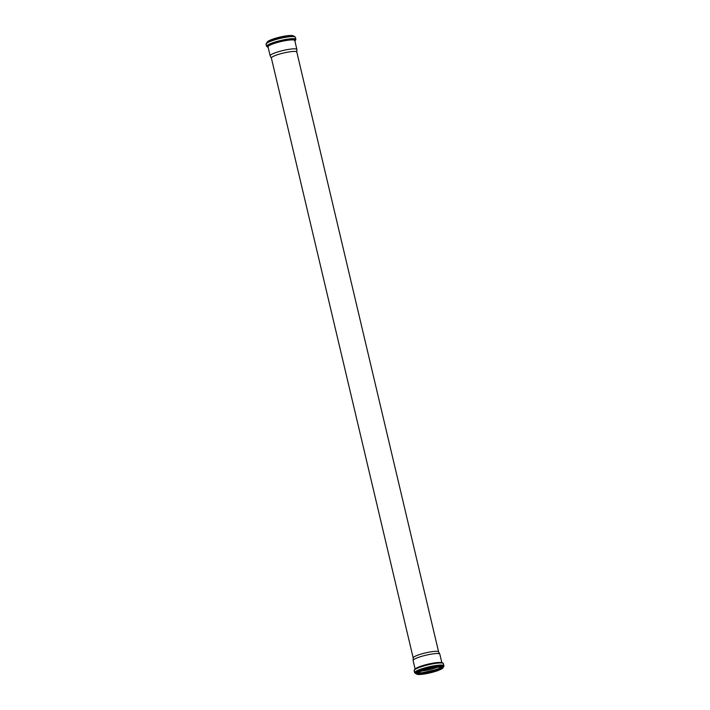 <?xml version="1.0" encoding="UTF-8"?>
<svg xmlns="http://www.w3.org/2000/svg" width="710" height="710" viewBox="0 0 710 710"><rect width="100%" height="100%" fill="white"/><g stroke="black" fill="none" stroke-linecap="round" stroke-linejoin="round"><path stroke-width="1.06" d="M271.389 58.087L270.199 55.895A13.73 2.192 -13.3 0 1 270.164 55.797A13.73 2.192 -13.3 0 1 283.024 50.508A13.73 2.192 -13.3 0 1 296.886 49.487A13.73 2.192 -13.3 0 1 296.904 49.576L296.815 52.078M271.415 58.131A13.064 2.086 -13.3 0 1 271.38 58.043A13.064 2.086 -13.3 0 1 283.609 53.01A13.064 2.086 -13.3 0 1 296.807 52.034A13.064 2.086 -13.3 0 1 296.815 52.123M413.193 657.948A13.064 2.086 -13.3 0 1 413.184 657.859A13.064 2.086 -13.3 0 1 425.423 652.916A13.064 2.086 -13.3 0 1 438.585 651.86A13.064 2.086 -13.3 0 1 438.62 651.94M432.656 667.924A13.144 2.094 -13.3 0 1 425.68 669.574M432.692 667.915A13.17 2.103 -13.3 0 1 425.645 669.583M415.101 668.927L413.113 660.504A13.73 2.192 -13.3 0 1 413.096 660.406A13.73 2.192 -13.3 0 1 425.964 655.206A13.73 2.192 -13.3 0 1 439.801 654.096A13.73 2.192 -13.3 0 1 439.836 654.185L441.824 662.607M267.208 42.085A13.543 2.165 -13.3 0 1 279.864 37.133A13.543 2.165 -13.3 0 1 293.39 35.899M267.013 42.564A13.756 2.192 -13.3 0 1 279.9 37.302A13.756 2.192 -13.3 0 1 293.78 36.237M268.132 41.881A13.756 2.192 -13.3 0 1 280.006 37.754A13.756 2.192 -13.3 0 1 292.476 36.121M266.445 43.461A14.519 2.316 -13.3 0 1 280.042 37.905A14.519 2.316 -13.3 0 1 294.694 36.787M266.055 44.215A15.07 2.405 -13.3 0 1 280.166 38.411A15.07 2.405 -13.3 0 1 295.378 37.284C294.064 36.103 295.413 35.42 284.142 37.035C275.737 38.81 270.19 40.541 267.501 42.236L266.055 44.215L266.552 46.319A15.07 2.405 -13.3 0 1 280.663 40.514A15.07 2.405 -13.3 0 1 295.875 39.387L295.378 37.284M268.167 47.33A14.493 2.316 -13.3 0 1 280.823 41.198A14.493 2.316 -13.3 0 1 294.89 41.011M268.087 47.02A13.925 2.219 -13.3 0 1 280.858 41.34A13.925 2.219 -13.3 0 1 294.81 40.701M270.164 55.797L268.052 46.86A13.73 2.192 -13.3 0 1 280.911 41.571A13.73 2.192 -13.3 0 1 294.774 40.541L296.886 49.487M432.878 667.879A13.17 2.103 -13.3 0 1 425.467 669.636M434.786 667.551A13.357 2.13 -13.3 0 1 423.613 670.196M436.082 667.365A14.2 2.263 -13.3 0 1 422.37 670.604M437.715 667.169A14.484 2.316 -13.3 0 1 420.826 671.163M441.7 667.24A14.484 2.316 -13.3 0 1 438.203 668.767A14.484 2.316 -13.3 0 1 417.294 673.009M441.798 667.187A13.446 2.148 -13.3 0 1 437.653 669.175A13.446 2.148 -13.3 0 1 417.178 673.009M441.957 667.231A13.17 2.103 -13.3 0 1 437.555 669.477A13.17 2.103 -13.3 0 1 417.054 673.115M437.75 670.338A13.17 2.103 -13.3 0 1 424.349 673.719A13.17 2.103 -13.3 0 1 416.779 673.577C415.323 673.559 418.226 672.246 425.485 669.628C434.334 666.814 444.016 666.726 442.41 667.515A13.17 2.103 -13.3 0 1 437.75 670.338M437.928 670.533A13.375 2.139 -13.3 0 1 416.797 674.065A13.375 2.139 -13.3 0 1 434.2 667.648A13.375 2.139 -13.3 0 1 437.928 670.533M438.034 670.533A13.543 2.165 -13.3 0 1 416.637 674.109A13.543 2.165 -13.3 0 1 434.254 667.604A13.543 2.165 -13.3 0 1 438.034 670.533M442.978 667.382C443.714 667.791 442.073 668.838 438.061 670.524L423.275 674.163L417.728 674.456L416.211 673.71A13.756 2.192 -13.3 0 1 429.089 668.412A13.756 2.192 -13.3 0 1 442.978 667.382L442.871 666.93A13.756 2.192 -13.3 0 0 428.982 667.959A13.756 2.192 -13.3 0 0 416.104 673.257L416.211 673.71A14.519 2.316 -13.3 0 1 428.893 667.569A14.519 2.316 -13.3 0 1 442.978 667.382L443.892 666.406L443.448 663.664A15.07 2.405 -13.3 0 0 428.236 664.791A15.07 2.405 -13.3 0 0 414.125 670.595L415.572 668.616C417.968 667.009 423.595 665.261 432.434 663.371C443.262 661.844 442.197 662.457 443.448 663.664M416.14 673.408A13.934 2.228 -13.3 0 1 428.929 667.728A13.934 2.228 -13.3 0 1 442.907 667.08M416.22 673.746L414.622 672.698A15.07 2.405 -13.3 0 1 428.733 666.885A15.07 2.405 -13.3 0 1 443.945 665.767M414.533 669.823A14.493 2.316 -13.3 0 1 428.112 664.276A14.493 2.316 -13.3 0 1 442.738 663.158M416.504 668.092A13.73 2.192 -13.3 0 1 428.086 664.152A13.73 2.192 -13.3 0 1 440.2 662.492M267.022 42.6C267.031 39.316 292.325 33.343 293.789 36.272M266.552 46.319L268.176 47.375M295.875 39.387L294.898 41.056M438.611 651.895L296.807 52.034M413.184 657.904L271.38 58.043M416.575 672.716L421.19 672.982L437.635 669.175C445.081 665.882 441.203 666.867 442.206 666.654M414.622 672.698L414.125 670.595M413.184 657.859L413.096 660.406M438.585 651.86L439.801 654.096"/></g></svg>
